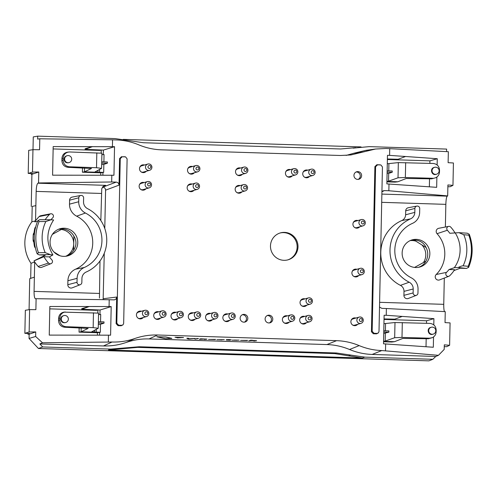 <?xml version="1.0" encoding="UTF-8"?>
<svg xmlns="http://www.w3.org/2000/svg" width="497" height="497" viewBox="0 0 497 497"><rect width="100%" height="100%" fill="white"/><g stroke="black" fill="none" stroke-linecap="round" stroke-linejoin="round"><path stroke-width="0.75" d="M221.991 339.892L218.512 339.706M222.563 339.65L221.991 339.811M216.909 339.712L224.284 339.656M232.024 340.141L239.107 340.128M233.621 340.184L237.305 340.271M234.385 340.047L237.473 340.122M237.404 340.221L234.087 340.116L237.404 340.141M195.159 339.103L196.694 338.656M197.657 338.768L194.905 339.153L197.657 338.699M197.657 338.687L198.465 338.55M196.924 338.594L198.228 338.525M198.228 338.6L197.887 338.699M188.189 338.283L189.276 338.867L195.048 338.519L189.388 338.997L188.021 338.935L186.791 338.258L188.5 338.233L189.276 338.792L195.048 338.445M186.791 338.252L188.189 338.208M177.441 337.904L175.534 337.246L183.48 337.538L177.441 337.904M175.012 337.326L175.534 337.246M175.534 337.326L183.474 337.618M199.421 339.234L200.546 338.799L206.901 339.178L204.478 339.476L205.255 339.116M205.28 339.053L199.421 339.314L200.546 338.799M200.54 338.879L201.881 338.824M202.03 338.879L206.907 339.097M204.478 339.395L205.155 339.097M226.402 339.998L227.328 339.786L226.278 339.699L229.235 339.569L231.13 339.842L228.092 340.072L230.136 340.221L226.47 340.035L227.092 339.774M227.576 339.718L229.235 339.569M229.403 339.693L231.136 339.842M228.092 339.998L229.881 340.116M226.421 339.675L227.576 339.637M249.022 340.805L250.811 340.19L256.545 340.743L253.824 341.017L254.793 340.669M253.824 341.017L254.893 340.718L251.457 340.594L248.767 340.855L252.147 340.209M251.668 340.445L256.545 340.669M208.51 339.426L215.636 339.383M210.15 339.439L214.99 339.575M240.567 340.408L247.655 340.395M242.163 340.451L247.009 340.582M242.238 314.775A3.908 3.833 -106.1 0 1 244.369 322.155M247.817 318.391A3.908 3.833 73.9 0 0 242.896 314.52A3.908 3.833 73.9 0 0 240.138 318.148A3.908 3.833 73.9 0 0 245.064 322.025A3.908 3.833 73.9 0 0 247.817 318.391M267.2 315.564A3.908 3.833 -106.1 0 1 269.331 322.951M272.785 319.186A3.908 3.833 73.9 0 0 267.858 315.309A3.908 3.833 73.9 0 0 265.106 318.944A3.908 3.833 73.9 0 0 270.026 322.814A3.908 3.833 73.9 0 0 272.785 319.186M356.045 172.012A3.908 3.833 -106.1 0 1 358.175 179.392M361.623 175.627A3.908 3.833 73.9 0 0 356.703 171.751A3.908 3.833 73.9 0 0 353.945 175.385A3.908 3.833 73.9 0 0 358.871 179.262A3.908 3.833 73.9 0 0 361.623 175.627M469.23 234.242L469.348 234.503C473.318 245.568 473.076 256.495 468.634 267.293L466.528 268.417L458.203 267.504C460.514 266.336 462.148 265.783 463.117 265.839L468.162 266.299A42.475 41.692 73.9 0 0 468.814 235.143L463.769 234.739L458.93 232.677L467.261 233.192L469.236 234.249L468.814 235.143M35.405 247.947A3.255 3.199 -106.1 0 1 34.386 246.096L35.032 246.145A43.63 42.829 73.9 0 0 37.188 253.837L39.157 254.893L50.29 254.601L45.19 252.613L38.443 252.7A42.475 41.692 -106.1 0 1 39.095 221.544L45.842 221.519L51.023 219.773L39.897 219.668L37.878 220.593M468.534 267.492L468.162 266.299M39.095 221.55L37.89 220.593A43.63 42.829 73.9 0 0 35.405 228.148L35.312 228.371A43.637 42.835 73.9 0 0 34.945 245.934M33.858 242.219A3.255 3.199 -106.1 0 1 33.125 240.275A43.637 42.835 -106.1 0 1 33.243 234.652L33.839 234.478A43.637 42.835 -106.1 0 1 34.753 228.533A3.255 3.199 -106.1 0 1 35.722 226.856M33.243 234.652A3.255 3.199 -106.1 0 1 34.013 232.807M34.386 246.096A43.637 42.835 -106.1 0 1 33.721 240.101L33.125 240.275M37.194 253.843L38.443 252.7M436.552 174.217L435.993 174.379C431.669 175.801 429.576 168.595 433.993 167.495L434.564 167.334A3.585 3.516 -106.1 0 0 432.179 171.751A3.585 3.516 -106.1 0 0 436.552 174.217A3.585 3.585 0 0 0 439.137 170.85A3.585 3.585 0 0 0 434.564 167.334M387.293 163.755L398.339 162.606L433.216 163.476C437.111 163.985 439.211 166.222 439.522 170.173L439.485 171.968C439.311 174.671 438.012 176.603 435.602 177.771L431.626 178.833L435.602 177.771M431.216 327.256L430.644 327.417C426.227 328.511 428.321 335.723 432.645 334.301L433.204 334.139A3.585 3.585 0 0 0 435.788 330.772A3.585 3.585 0 0 0 431.216 327.256A3.585 3.516 73.9 0 0 428.83 331.673A3.585 3.516 73.9 0 0 433.204 334.139M383.578 341.271L385.194 341.104L394.674 337.718L401.998 337.42L429.551 338.208L432.253 337.693C434.664 336.525 435.962 334.593 436.136 331.89L436.173 330.095C435.863 326.144 433.763 323.907 429.862 323.398L394.991 322.528L383.945 323.677M417.958 293.087A2.454 2.41 -106.1 0 1 416.43 295.299A2.454 2.41 -106.1 0 1 413.131 292.938L413.212 288.974L404.005 291.379A6.511 6.393 73.9 0 0 400.433 285.371A35.821 35.163 -106.1 0 1 380.783 252.321A35.821 35.163 -106.1 0 1 401.793 220.562A6.511 6.393 73.9 0 0 405.614 214.785L405.695 210.827A3.255 3.199 -106.1 0 1 408.273 207.734L416.846 206.093A2.454 2.41 -106.1 0 1 419.729 208.578L419.642 212.536A12.226 12.003 -106.1 0 1 412.473 223.377A30.112 29.559 -106.1 0 0 394.817 250.072A30.112 29.559 -106.1 0 0 411.336 277.848A12.226 12.003 -106.1 0 1 418.039 289.13L417.958 293.087M413.212 288.974A7.312 7.182 -106.1 0 0 409.199 282.228A35.02 34.38 -106.1 0 1 389.99 249.916A35.02 34.38 -106.1 0 1 410.528 218.866A7.312 7.182 -106.1 0 0 414.815 212.381L414.902 208.423A2.454 2.41 -106.1 0 1 416.846 206.093M418.399 267.33C421.81 266.218 424.283 264.193 425.811 261.26L414.554 267.429M425.811 261.26A14.003 13.748 73.9 0 0 426.103 247.549C423.823 242.722 419.828 240.219 414.107 240.045A14.003 13.748 73.9 0 0 410.503 240.455M426.103 247.549L414.107 240.045M458.93 232.677L449.797 233.273A30.23 29.677 73.9 0 0 447.381 230.26L437.049 233.671A3.255 3.199 -106.1 0 1 438.764 228.285L448.617 226.396A2.336 2.292 73.9 0 0 447.381 230.26M449.039 269.523A30.23 29.677 73.9 0 1 446.499 272.381A2.336 2.292 73.9 0 0 448.953 276.239A2.336 2.292 73.9 0 0 449.723 275.736A34.902 34.262 73.9 0 0 454.581 269.697L449.039 269.523L454.314 267.69L458.203 267.504M454.892 232.689A34.902 34.262 73.9 0 0 450.742 227.11A2.336 2.292 73.9 0 0 448.617 226.396M65.766 322.51L65.194 322.677C62.554 323 61.063 321.814 60.709 319.111C60.839 317.44 61.678 316.334 63.218 315.788L63.778 315.626A3.585 3.516 -106.1 0 0 61.255 318.956A3.585 3.516 -106.1 0 0 65.766 322.51A3.585 3.585 0 0 0 68.213 318.074A3.585 3.585 0 0 0 63.778 315.626M79.147 327.834L79.054 332.133L81.104 331.779L88.118 328.405L64.685 327.25C60.883 326.703 58.839 324.448 58.54 320.49L58.584 318.36C58.901 314.943 60.677 312.868 63.908 312.135L98.568 313.116L98.251 328.256L91.634 331.859L100.332 332.269L100.5 324.274L98.325 324.429M98.251 328.256L93.156 327.647L65.958 326.703C62.113 326.175 60.038 323.932 59.739 319.975L59.777 318.186C60.094 314.769 61.889 312.688 65.169 311.954M67.132 155.704L66.573 155.865C65.026 156.412 64.188 157.524 64.057 159.195C64.411 161.892 65.908 163.078 68.543 162.755L69.114 162.587A3.585 3.585 0 0 0 71.568 158.152A3.585 3.585 0 0 0 67.132 155.704A3.585 3.516 73.9 0 0 64.604 159.034A3.585 3.516 73.9 0 0 69.114 162.587M84.533 167.998L84.453 171.856L97.909 172.279L94.989 171.937L101.599 168.334L101.916 153.194L69.617 151.97L67.263 152.219C64.026 152.946 62.249 155.021 61.932 158.437L61.889 160.568C62.187 164.526 64.231 166.781 68.033 167.327L91.473 168.483L84.453 171.856L82.409 172.217L82.496 167.918M68.518 152.032C65.244 152.772 63.442 154.847 63.125 158.263L63.088 160.059C63.386 164.01 65.461 166.253 69.307 166.781L68.033 167.327M85.416 213.027A30.112 29.559 73.9 0 1 101.935 240.803A30.112 29.559 73.9 0 1 84.273 267.504A12.226 12.003 73.9 0 0 77.103 278.339L77.023 282.302A2.454 2.41 73.9 0 0 80.321 284.663A2.454 2.41 73.9 0 0 81.85 282.451L81.93 278.494A7.312 7.182 73.9 0 1 86.223 272.008A35.02 34.38 73.9 0 0 106.756 240.958A35.02 34.38 73.9 0 0 87.547 208.647A7.312 7.182 73.9 0 1 83.539 201.9L83.62 197.943A2.454 2.41 73.9 0 0 80.738 195.458A2.454 2.41 73.9 0 0 78.793 197.787L78.712 201.745A12.226 12.003 73.9 0 0 85.416 213.027L76.65 216.17A13.028 12.785 -106.1 0 1 69.505 204.149L69.586 200.192A3.255 3.199 73.9 0 1 72.164 197.098L80.738 195.458M53.962 251.991L59.982 255.756M73.587 250.376L73.885 236.137C76.743 240.852 76.637 245.599 73.587 250.376A14.003 13.748 -106.1 0 1 66.194 256.21M58.547 229.266L62.336 228.912A14.003 13.748 -106.1 0 1 73.885 236.137M52.396 234.354L62.336 228.912M49.458 256.881A30.23 29.677 -106.1 0 0 51.874 259.894A2.336 2.292 -106.1 0 1 51.036 263.646A2.336 2.292 -106.1 0 1 48.52 263.043A34.902 34.262 -106.1 0 1 43.916 256.7L49.458 256.881L52.881 254.93M52.856 254.986L50.29 254.601M51.023 219.773L53.62 219.96C46.209 231.366 45.966 243.021 52.887 254.93M50.918 219.767A30.23 29.677 -106.1 0 1 52.757 217.773A2.336 2.292 -106.1 0 0 50.7 213.803L40.853 215.692A3.255 3.199 73.9 0 0 39.232 216.543A35.821 35.163 -106.1 0 0 35.548 220.83L36.163 191.395C36.349 186.735 36.94 184.002 37.915 183.2L105.644 185.344L103.916 185.828L101.748 188.655L100.829 220.525M45.159 219.717A34.902 34.262 -106.1 0 1 49.538 214.418A2.336 2.292 -106.1 0 1 50.7 213.803M454.022 270.554L460.253 268.218L466.528 268.417M37.561 221.376L34.821 221.861A35.821 35.163 -106.1 0 1 35.548 220.83L31.87 221.811L32.193 206.429L35.865 205.628L32.193 206.429M48.52 263.043L38.182 266.454A35.821 35.163 -106.1 0 1 34.684 261.944A35.821 35.163 -106.1 0 1 34.001 260.863L45.432 255.091L39.157 254.893M34.001 260.863L43.916 256.7M308.507 300.809A1.466 1.441 -106.1 0 1 310.693 299.61A1.466 1.441 -106.1 0 1 310.637 302.145A1.466 1.441 -106.1 0 1 308.507 300.809M290.851 317.813A1.466 1.441 -106.1 0 1 293.037 316.614A1.466 1.441 -106.1 0 1 292.988 319.149A1.466 1.441 -106.1 0 1 290.851 317.813M214.039 315.384A1.466 1.441 -106.1 0 1 216.226 314.185A1.466 1.441 -106.1 0 1 216.17 316.719A1.466 1.441 -106.1 0 1 214.039 315.384M179.473 314.29A1.466 1.441 -106.1 0 1 181.66 313.091A1.466 1.441 -106.1 0 1 181.604 315.626A1.466 1.441 -106.1 0 1 179.473 314.29M144.9 313.197A1.466 1.441 -106.1 0 1 147.087 311.998A1.466 1.441 -106.1 0 1 147.037 314.533A1.466 1.441 -106.1 0 1 144.9 313.197M197.017 187.506A1.466 1.441 -106.1 0 1 195.818 185.269A1.466 1.441 -106.1 0 1 198.309 185.35A1.466 1.441 -106.1 0 1 197.017 187.506M195.98 168.446A1.466 1.441 -106.1 0 1 198.166 167.247A1.466 1.441 -106.1 0 1 198.11 169.781A1.466 1.441 -106.1 0 1 195.98 168.446M360.754 321.491A1.466 1.441 -106.1 0 1 359.555 319.254A1.466 1.441 -106.1 0 1 362.052 319.335A1.466 1.441 -106.1 0 1 360.754 321.491M361.779 272.735A1.466 1.441 -106.1 0 1 360.573 270.498A1.466 1.441 -106.1 0 1 363.071 270.579A1.466 1.441 -106.1 0 1 361.779 272.735M362.798 223.973A1.466 1.441 -106.1 0 1 361.599 221.743A1.466 1.441 -106.1 0 1 364.09 221.824A1.466 1.441 -106.1 0 1 362.798 223.973M312.613 173.596A1.466 1.441 -106.1 0 1 311.408 171.366A1.466 1.441 -106.1 0 1 313.905 171.446A1.466 1.441 -106.1 0 1 312.613 173.596M293.92 171.546A1.466 1.441 -106.1 0 1 296.106 170.347A1.466 1.441 -106.1 0 1 296.05 172.881A1.466 1.441 -106.1 0 1 293.92 171.546M243.99 169.962A1.466 1.441 -106.1 0 1 246.177 168.763A1.466 1.441 -106.1 0 1 246.121 171.297A1.466 1.441 -106.1 0 1 243.99 169.962M245.027 189.022A1.466 1.441 -106.1 0 1 243.828 186.791A1.466 1.441 -106.1 0 1 246.319 186.872A1.466 1.441 -106.1 0 1 245.027 189.022M147.969 166.924A1.466 1.441 -106.1 0 1 150.156 165.725A1.466 1.441 -106.1 0 1 150.1 168.259A1.466 1.441 -106.1 0 1 147.969 166.924M149.007 185.984A1.466 1.441 -106.1 0 1 147.808 183.753A1.466 1.441 -106.1 0 1 150.305 183.834A1.466 1.441 -106.1 0 1 149.007 185.984M162.19 313.744A1.466 1.441 -106.1 0 1 164.377 312.545A1.466 1.441 -106.1 0 1 164.321 315.079A1.466 1.441 -106.1 0 1 162.19 313.744M196.756 314.837A1.466 1.441 -106.1 0 1 198.943 313.638A1.466 1.441 -106.1 0 1 198.887 316.173A1.466 1.441 -106.1 0 1 196.756 314.837M231.322 315.93A1.466 1.441 -106.1 0 1 233.509 314.731A1.466 1.441 -106.1 0 1 233.453 317.266A1.466 1.441 -106.1 0 1 231.322 315.93M309.544 319.869A1.466 1.441 -106.1 0 1 308.345 317.633A1.466 1.441 -106.1 0 1 310.842 317.713A1.466 1.441 -106.1 0 1 309.544 319.869M386.921 181.424L397.842 181.772L406.254 178.491L431.626 178.833M387.144 170.825L392.239 170.987L392.214 172.254L388.704 173.366L388.542 181.181L398.022 177.796L405.353 177.497L432.906 178.286M432.253 337.693L428.277 338.755L402.899 338.407L394.494 341.694L383.572 341.346M416.43 295.299L408.298 298.48A3.255 3.199 -106.1 0 1 403.924 295.342L404.005 291.379M402.135 252.998A14.102 13.841 -106.1 0 1 426.737 244.648A14.102 13.841 -106.1 0 1 419.3 267.144A14.102 13.841 -106.1 0 1 402.135 252.998M448.953 276.239L439.615 279.886A3.255 3.199 -106.1 0 1 436.192 274.506A29.311 28.77 73.9 0 0 437.049 233.671M444.262 346.614L446.679 346.689L449.611 345.285L444.299 344.85L444.2 349.416L438.453 355.318L381.783 350.553L372.154 354.448C364.338 354.181 356.803 352.535 349.546 349.503L359.176 345.608C351.919 342.582 344.384 340.93 336.562 340.669L326.933 344.564L149.044 338.935C141.229 338.706 133.631 339.873 126.257 342.439L134.83 338.513C127.462 341.079 119.864 342.247 112.049 342.017L103.469 345.949L39.853 343.936L42.494 342.787L35.647 336.488L35.741 331.921L29.137 334.22L29.05 338.445L38.443 348.503L428.923 360.853L432.837 359.294L364.792 357.138L336.413 352.988L334.729 353.609L137.663 347.372L123.057 348.689L124.971 347.925L139.228 346.751L137.663 347.372M364.792 357.138L362.35 358.039L108.452 350.006L123.057 348.689M362.35 358.039L348.54 355.821L350.602 355.063M334.729 353.609L348.54 355.821M101.599 168.334L96.505 167.725L69.307 166.781M77.103 278.339L67.903 280.743A13.028 12.785 -106.1 0 1 75.538 269.194A29.311 28.77 73.9 0 0 92.728 243.207A29.311 28.77 73.9 0 0 76.65 216.17M67.903 280.743L67.816 284.706A3.255 3.199 73.9 0 0 72.195 287.844L80.321 284.663M51.986 235.013A14.102 13.841 73.9 0 0 67.232 256.005A14.102 13.841 73.9 0 0 77.781 242.735A14.102 13.841 73.9 0 0 51.986 235.013M38.182 266.454A3.255 3.199 73.9 0 0 41.698 267.293L51.036 263.646M65.753 256.272A14.102 13.841 73.9 0 0 61.299 229.477M421.891 244.915A14.102 13.841 -106.1 0 1 423.456 262.546M410.1 240.635A14.102 13.841 -106.1 0 1 415.877 241.151M444.299 278.053L443.753 304.338C443.709 308.239 443.976 310.662 444.542 311.613M445.374 227.017L445.846 204.36C446.014 199.701 446.468 196.961 447.207 196.153L381.876 194.085M31.87 221.811A35.622 34.97 73.9 0 0 31 263.323L30.684 278.363M29.081 309.687L29.727 278.68L34.368 277.14L34.684 261.944L31 263.323M361.052 146.907L123.25 139.377M353.15 148.137L369.203 146.634L446.623 149.081L446.573 151.616M306.04 300.952A3.255 3.199 -106.1 0 1 312.315 300.169A3.255 3.199 -106.1 0 1 310.14 304.183A3.255 3.199 -106.1 0 1 306.04 300.952M288.39 317.962A3.255 3.199 -106.1 0 1 294.659 317.173A3.255 3.199 -106.1 0 1 292.491 321.192A3.255 3.199 -106.1 0 1 288.39 317.962M211.573 315.527A3.255 3.199 -106.1 0 1 217.848 314.744A3.255 3.199 -106.1 0 1 215.679 318.757A3.255 3.199 -106.1 0 1 211.573 315.527M177.007 314.433A3.255 3.199 -106.1 0 1 183.275 313.65A3.255 3.199 -106.1 0 1 181.107 317.664A3.255 3.199 -106.1 0 1 177.007 314.433M142.44 313.34A3.255 3.199 -106.1 0 1 148.709 312.557A3.255 3.199 -106.1 0 1 146.54 316.57A3.255 3.199 -106.1 0 1 142.44 313.34M196.278 189.494A3.255 3.199 -106.1 0 1 195.445 183.113A3.255 3.199 -106.1 0 1 199.415 185.356A3.255 3.199 -106.1 0 1 196.278 189.494M193.513 168.595A3.255 3.199 -106.1 0 1 199.782 167.806A3.255 3.199 -106.1 0 1 197.613 171.819A3.255 3.199 -106.1 0 1 193.513 168.595M360.014 323.479A3.255 3.199 -106.1 0 1 359.182 317.098A3.255 3.199 -106.1 0 1 363.152 319.341A3.255 3.199 -106.1 0 1 360.014 323.479M361.033 274.723A3.255 3.199 -106.1 0 1 360.201 268.343A3.255 3.199 -106.1 0 1 364.177 270.585A3.255 3.199 -106.1 0 1 361.033 274.723M362.058 225.967A3.255 3.199 -106.1 0 1 361.226 219.587A3.255 3.199 -106.1 0 1 365.196 221.83A3.255 3.199 -106.1 0 1 362.058 225.967M311.868 175.59A3.255 3.199 -106.1 0 1 311.035 169.21A3.255 3.199 -106.1 0 1 315.011 171.453A3.255 3.199 -106.1 0 1 311.868 175.59M291.453 171.689A3.255 3.199 -106.1 0 1 297.722 170.906A3.255 3.199 -106.1 0 1 295.553 174.919A3.255 3.199 -106.1 0 1 291.453 171.689M241.523 170.111A3.255 3.199 -106.1 0 1 247.792 169.328A3.255 3.199 -106.1 0 1 245.624 173.341A3.255 3.199 -106.1 0 1 241.523 170.111M244.288 191.016A3.255 3.199 -106.1 0 1 243.449 184.635A3.255 3.199 -106.1 0 1 247.425 186.878A3.255 3.199 -106.1 0 1 244.288 191.016M145.503 167.073A3.255 3.199 -106.1 0 1 151.778 166.29A3.255 3.199 -106.1 0 1 149.603 170.303A3.255 3.199 -106.1 0 1 145.503 167.073M148.268 187.978A3.255 3.199 -106.1 0 1 147.435 181.598A3.255 3.199 -106.1 0 1 151.405 183.84A3.255 3.199 -106.1 0 1 148.268 187.978M159.723 313.887A3.255 3.199 -106.1 0 1 165.992 313.104A3.255 3.199 -106.1 0 1 163.824 317.117A3.255 3.199 -106.1 0 1 159.723 313.887M194.29 314.98A3.255 3.199 -106.1 0 1 200.564 314.197A3.255 3.199 -106.1 0 1 198.39 318.21A3.255 3.199 -106.1 0 1 194.29 314.98M228.856 316.08A3.255 3.199 -106.1 0 1 235.131 315.291A3.255 3.199 -106.1 0 1 232.963 319.304A3.255 3.199 -106.1 0 1 228.856 316.08M308.805 321.857A3.255 3.199 -106.1 0 1 307.972 315.477A3.255 3.199 -106.1 0 1 311.942 317.72A3.255 3.199 -106.1 0 1 308.805 321.857M388.704 173.366L387.088 173.509M388.542 181.181L386.927 181.349M346.136 155.418L353.653 153.293L363.232 151.989L375.508 149.025L386.02 148.479L448.344 151.715L448.114 162.674L453.426 162.985L452.96 185.369L450.027 186.766L447.872 186.698M383.74 333.431L388.859 332.176L388.89 330.909L383.796 330.747M171.825 338.339L165.576 338.774L156.791 336.773L165.855 336.978L171.825 338.339M157.313 336.749L165.855 337.059L171.589 338.488M156.791 336.749L157.313 336.674M336.413 352.988L139.228 346.751M38.443 348.503L42.667 346.949L110.713 349.099L124.971 347.925M81.185 327.921L81.104 331.779L94.56 332.201L94.598 330.25M29.137 334.22L27.857 334.177L29.652 333.493L24.862 333.338L25.347 310.277L29.609 309.6L35.883 309.662L36.113 298.703L35.442 298.778C34.517 298.343 34.057 295.87 34.069 291.379L34.368 277.14M27.857 334.177L27.869 333.437M383.566 341.768L391.779 342.029L394.494 341.694M397.842 181.772L395.127 182.107L386.914 181.852M99.984 260.987L99.456 298.07M102.873 175.199L102.929 172.44L103.68 172.353L97.909 172.279L97.952 170.328M101.183 153.082L101.251 150.013L99.878 150.411L53.136 148.932M97.834 313.004L97.897 309.935L96.524 310.333L49.787 308.854M33.001 149.684L33.268 136.917L37.697 136.147L37.635 139.067L39.791 138.787L39.561 149.746L32.957 149.684L28.696 150.355L28.211 173.416L33.001 173.571L31.205 174.254L31.914 174.279L38.766 172.005L38.542 182.964L37.915 183.2M31.218 173.515L31.205 174.254M31.243 206.398L31.914 174.279M384.032 319.428L426.563 320.776L426.507 323.292M426.184 338.706L426.016 346.744M429.365 186.822L429.532 178.783M429.855 163.376L429.911 160.854L387.38 159.506M355.74 147.659L340.687 148.982L143.496 142.745L115.118 138.595L37.697 136.147M308.339 297.927L302.114 299.722A3.255 3.199 73.9 0 0 300.343 301.033M301.722 305.81A3.255 3.199 73.9 0 0 303.922 305.978L310.14 304.183M290.689 314.93L284.464 316.726A3.255 3.199 73.9 0 0 282.694 318.043M284.073 322.82A3.255 3.199 73.9 0 0 286.272 322.988L292.491 321.192M213.872 312.501L207.647 314.297A3.255 3.199 73.9 0 0 205.876 315.607M207.255 320.385A3.255 3.199 73.9 0 0 209.454 320.553L215.679 318.757M179.305 311.408L173.08 313.203A3.255 3.199 73.9 0 0 171.31 314.514M172.689 319.291A3.255 3.199 73.9 0 0 174.888 319.459L181.107 317.664M144.739 310.314L138.514 312.11A3.255 3.199 73.9 0 0 136.743 313.421M138.123 318.198A3.255 3.199 73.9 0 0 140.322 318.366L146.54 316.57M195.445 183.113L189.22 184.909A3.255 3.199 73.9 0 0 187.45 186.226M188.829 191.003A3.255 3.199 73.9 0 0 191.028 191.171L197.247 189.376M195.812 165.563L189.587 167.359A3.255 3.199 73.9 0 0 187.816 168.669M189.195 173.447A3.255 3.199 73.9 0 0 191.395 173.615L197.613 171.819M359.182 317.098L352.957 318.894A3.255 3.199 73.9 0 0 351.186 320.211M352.566 324.988A3.255 3.199 73.9 0 0 354.765 325.156L360.984 323.361M360.201 268.343L353.982 270.138A3.255 3.199 73.9 0 0 352.211 271.455M353.591 276.226A3.255 3.199 73.9 0 0 355.784 276.394L362.009 274.599M361.226 219.587L355.001 221.382A3.255 3.199 73.9 0 0 353.23 222.693M354.609 227.471A3.255 3.199 73.9 0 0 356.809 227.638L363.027 225.843M311.035 169.21L304.81 171.005A3.255 3.199 73.9 0 0 303.04 172.316M304.419 177.094A3.255 3.199 73.9 0 0 306.618 177.261L312.837 175.466M293.752 168.663L287.527 170.459A3.255 3.199 73.9 0 0 285.756 171.769M287.136 176.547A3.255 3.199 73.9 0 0 289.335 176.715L295.553 174.919M243.822 167.085L237.597 168.881A3.255 3.199 73.9 0 0 235.827 170.191M237.206 174.969A3.255 3.199 73.9 0 0 239.405 175.137L245.624 173.341M243.449 184.635L237.231 186.431A3.255 3.199 73.9 0 0 235.46 187.742M236.839 192.519A3.255 3.199 73.9 0 0 239.038 192.687L245.257 190.891M147.802 164.047L141.577 165.843A3.255 3.199 73.9 0 0 139.806 167.154M141.185 171.931A3.255 3.199 73.9 0 0 143.385 172.099L149.603 170.303M147.435 181.598L141.21 183.393A3.255 3.199 73.9 0 0 139.44 184.704M140.819 189.481A3.255 3.199 73.9 0 0 143.018 189.649L149.237 187.854M162.022 310.861L155.797 312.656A3.255 3.199 73.9 0 0 154.027 313.967M155.406 318.745A3.255 3.199 73.9 0 0 157.605 318.912L163.824 317.117M196.588 311.954L190.363 313.75A3.255 3.199 73.9 0 0 188.593 315.061M189.972 319.838A3.255 3.199 73.9 0 0 192.171 320.006L198.39 318.21M231.155 313.048L224.93 314.843A3.255 3.199 73.9 0 0 223.159 316.16M224.538 320.932A3.255 3.199 73.9 0 0 226.738 321.099L232.963 319.304M307.972 315.477L301.747 317.272A3.255 3.199 73.9 0 0 299.977 318.589M301.356 323.367A3.255 3.199 73.9 0 0 303.555 323.535L309.774 321.739M287.688 259.931A14.003 13.748 73.9 0 0 297.144 247.046A14.003 13.748 73.9 0 0 279.929 233.037M437.136 164.961L437.267 158.729L405.577 156.499L398.134 159.257L387.393 159.009M387.12 172.092L392.214 172.254M452.96 185.369L447.909 184.952L447.679 195.911L447.207 196.153M389.735 148.597L389.592 155.375L387.467 155.325L386.871 183.89L436.664 187.332L436.882 177.031M437.267 158.729L429.911 160.854M380.062 164.83L376.85 164.724L374.893 166.619L371.439 331.735L373.309 333.748L376.521 333.847L377.043 333.394L374.024 333.294L372.154 331.282L375.595 166.731L377.552 164.842L380.565 164.936M377.043 333.394L378.347 332.922L379 331.499L382.442 166.949L380.907 164.979M384.044 318.931L394.78 319.173L402.228 316.421L433.918 318.652L433.788 324.883M388.859 332.176L383.771 332.015M433.533 336.954L433.316 347.254L383.522 343.812L384.119 315.247L386.244 315.291L386.386 308.519L445.256 311.65L445.026 322.609L450.077 322.907L449.611 345.285M433.918 318.652L426.563 320.776M432.837 359.294L435.776 356.461L438.453 355.318M103.469 345.949C111.291 346.173 118.882 345.005 126.257 342.439M42.667 346.949L39.853 343.936M372.154 354.448L435.776 356.461M326.933 344.564C334.754 344.825 342.29 346.477 349.546 349.503M98.356 322.982L104.003 323.162L104.028 321.894L98.387 321.714M98.53 314.626L100.705 314.452L100.549 321.783M99.953 314.564L100.046 310.01L81.756 309.271L81.769 308.662L89.205 306.512L49.837 306.5L49.24 335.102L110.595 335.177L111.191 306.606L100.046 310.01M99.524 335.121L99.58 332.363L100.332 332.269M97.369 335.121L97.424 332.717L99.58 332.363M97.424 332.717L79.054 332.133M104.003 323.162L100.5 324.274M81.756 309.271L89.205 306.512L109.067 306.525L109.21 299.747L36.113 298.703M35.647 336.488L29.05 338.445M35.741 331.921L29.143 331.984L29.609 309.6M24.862 333.338L29.143 331.984M109.21 299.747L114.18 299.871C115.695 299.561 116.534 298.622 116.683 297.057L116.124 323.659L118 325.672L118.69 325.218L121.703 325.311L123.045 324.802L121.212 325.771L121.703 325.311M125.592 156.903L124.753 156.748L125.592 156.903L127.108 158.872L123.66 323.423L123.045 324.802M125.232 156.859L122.219 156.76L120.262 158.655L116.814 323.199L118.69 325.218M103.134 299.66L104.258 253.29M104.78 228.477L105.581 190.158C105.445 188.375 104.507 187.375 102.761 187.139L102.363 187.127M100.723 175.199L100.773 172.794L82.409 172.217M101.736 161.792L107.377 161.972L107.352 163.24L101.711 163.059M103.898 161.86L104.053 154.53L101.885 154.704M85.105 149.349L85.124 148.74L92.554 146.59L85.105 149.349L103.395 150.094L103.301 154.642M102.929 172.44L100.773 172.794M101.68 164.507L103.848 164.352L107.352 163.24M114.54 146.69L113.943 175.255L52.589 175.18L53.185 146.578L114.54 146.69L103.395 150.094M32.957 149.684L32.491 172.061L38.766 172.005M32.491 172.061L28.211 173.416M368.426 150.411L365.941 150.336L353.653 153.293M304.152 299.132A3.908 3.833 73.9 0 0 302.375 299.001M304.524 306.456A3.908 3.833 73.9 0 0 305.959 305.394M286.502 316.142A3.908 3.833 73.9 0 0 284.719 316.005M286.875 323.46A3.908 3.833 73.9 0 0 288.31 322.398M209.684 313.706A3.908 3.833 73.9 0 0 207.908 313.576M210.057 321.031A3.908 3.833 73.9 0 0 211.492 319.969M175.118 312.613A3.908 3.833 73.9 0 0 173.341 312.476M175.491 319.938A3.908 3.833 73.9 0 0 176.926 318.875M140.552 311.52A3.908 3.833 73.9 0 0 138.775 311.383M140.924 318.844A3.908 3.833 73.9 0 0 142.359 317.782M191.258 184.325A3.908 3.833 73.9 0 0 189.475 184.188M191.631 191.643A3.908 3.833 73.9 0 0 193.066 190.581M191.625 166.775A3.908 3.833 73.9 0 0 189.848 166.638M191.997 174.093A3.908 3.833 73.9 0 0 193.432 173.031M354.995 318.31A3.908 3.833 73.9 0 0 353.218 318.173M355.367 325.628A3.908 3.833 73.9 0 0 356.803 324.566M356.02 269.554A3.908 3.833 73.9 0 0 354.237 269.417M356.386 276.872A3.908 3.833 73.9 0 0 357.821 275.81M357.039 220.792A3.908 3.833 73.9 0 0 355.256 220.656M357.411 228.117A3.908 3.833 73.9 0 0 358.846 227.054M306.848 170.415A3.908 3.833 73.9 0 0 305.071 170.278M307.221 177.74A3.908 3.833 73.9 0 0 308.656 176.677M289.565 169.868A3.908 3.833 73.9 0 0 287.788 169.732M289.937 177.193A3.908 3.833 73.9 0 0 291.372 176.131M239.635 168.29A3.908 3.833 73.9 0 0 237.858 168.154M240.008 175.615A3.908 3.833 73.9 0 0 241.443 174.546M239.268 185.841A3.908 3.833 73.9 0 0 237.485 185.704M239.641 193.165A3.908 3.833 73.9 0 0 241.076 192.103M143.614 165.252A3.908 3.833 73.9 0 0 141.838 165.116M143.987 172.577A3.908 3.833 73.9 0 0 145.422 171.508M143.248 182.803A3.908 3.833 73.9 0 0 141.471 182.666M143.621 190.127A3.908 3.833 73.9 0 0 145.056 189.065M157.835 312.066A3.908 3.833 73.9 0 0 156.058 311.93M158.208 319.391A3.908 3.833 73.9 0 0 159.643 318.328M192.401 313.16A3.908 3.833 73.9 0 0 190.624 313.029M192.774 320.484A3.908 3.833 73.9 0 0 194.209 319.422M226.967 314.259A3.908 3.833 73.9 0 0 225.191 314.123M227.34 321.578A3.908 3.833 73.9 0 0 228.775 320.515M303.785 316.688A3.908 3.833 73.9 0 0 302.002 316.552M304.158 324.007A3.908 3.833 73.9 0 0 305.593 322.944M298.001 246.798A14.003 13.748 73.9 0 0 280.358 232.907A14.003 13.748 73.9 0 0 271.033 250.171A14.003 13.748 73.9 0 0 298.001 246.798M363.232 151.989L350.95 154.946L340.445 155.493L161.5 149.833C153.685 149.566 146.143 147.92 138.887 144.888C131.63 141.856 124.095 140.21 116.279 139.943L112.558 139.825L112.415 146.603M389.592 155.375L405.577 156.499M388.996 183.977L388.853 190.749L447.679 195.911M381.926 191.792L382.957 190.91L384.318 190.606L388.853 190.749M376.521 333.847L378.347 332.922M379.509 307.034L381.851 308.376L386.386 308.519M402.228 316.421L386.244 315.291M385.504 350.671L385.647 343.899M359.176 345.608C366.432 348.639 373.968 350.286 381.783 350.553M336.562 340.669L157.617 335.003L149.044 338.935M134.83 338.513C142.204 335.941 149.802 334.773 157.617 335.003M42.494 342.787L112.049 342.017M111.191 306.606L109.067 306.525M108.327 341.899L108.47 335.127M118 325.672L121.212 325.771M124.753 156.748L122.219 156.76M111.819 175.205L111.676 181.977L116.211 182.119C117.951 182.356 118.889 183.362 119.025 185.139L119.584 158.537L121.541 156.648M111.676 181.977L38.542 182.964M112.558 139.825L39.791 138.787M305.015 298.89A3.908 3.833 73.9 0 0 300.194 303.667A3.908 3.833 73.9 0 0 306.817 305.146M287.359 315.893A3.908 3.833 73.9 0 0 282.544 320.671A3.908 3.833 73.9 0 0 289.167 322.149M210.548 313.464A3.908 3.833 73.9 0 0 205.727 318.242A3.908 3.833 73.9 0 0 212.349 319.72M175.981 312.364A3.908 3.833 73.9 0 0 171.161 317.148A3.908 3.833 73.9 0 0 177.783 318.627M141.415 311.271A3.908 3.833 73.9 0 0 136.594 316.055A3.908 3.833 73.9 0 0 143.217 317.533M192.115 184.076A3.908 3.833 73.9 0 0 187.301 188.854A3.908 3.833 73.9 0 0 193.923 190.332M192.488 166.526A3.908 3.833 73.9 0 0 187.667 171.303A3.908 3.833 73.9 0 0 194.29 172.782M355.858 318.061A3.908 3.833 73.9 0 0 351.037 322.839A3.908 3.833 73.9 0 0 357.66 324.317M356.877 269.306A3.908 3.833 73.9 0 0 352.056 274.083A3.908 3.833 73.9 0 0 358.685 275.562M357.896 220.544A3.908 3.833 73.9 0 0 353.081 225.327A3.908 3.833 73.9 0 0 359.704 226.806M307.711 170.167A3.908 3.833 73.9 0 0 302.89 174.95A3.908 3.833 73.9 0 0 309.513 176.429M290.428 169.62A3.908 3.833 73.9 0 0 285.607 174.404A3.908 3.833 73.9 0 0 292.23 175.882M240.498 168.042A3.908 3.833 73.9 0 0 235.677 172.826A3.908 3.833 73.9 0 0 242.3 174.298M240.126 185.592A3.908 3.833 73.9 0 0 235.311 190.376A3.908 3.833 73.9 0 0 241.933 191.854M144.478 165.004A3.908 3.833 73.9 0 0 139.657 169.788A3.908 3.833 73.9 0 0 146.28 171.26M144.111 182.554A3.908 3.833 73.9 0 0 139.29 187.338A3.908 3.833 73.9 0 0 145.913 188.817M158.698 311.818A3.908 3.833 73.9 0 0 153.877 316.601A3.908 3.833 73.9 0 0 160.5 318.08M193.265 312.917A3.908 3.833 73.9 0 0 188.444 317.695A3.908 3.833 73.9 0 0 195.066 319.173M227.831 314.011A3.908 3.833 73.9 0 0 223.01 318.788A3.908 3.833 73.9 0 0 229.633 320.267M304.649 316.44A3.908 3.833 73.9 0 0 299.828 321.217A3.908 3.833 73.9 0 0 306.45 322.696M463.117 265.839A36.946 36.269 73.9 0 0 463.769 234.739M45.19 252.613A36.946 36.269 -106.1 0 1 45.842 221.519M34.753 228.533L35.312 228.371M454.314 267.69A30.64 30.081 73.9 0 0 455.047 232.671M58.54 320.49L59.739 319.975M59.777 318.186L58.584 318.36M63.088 160.059L61.889 160.568M61.932 158.437L63.125 158.263M405.664 162.637L405.353 177.497M398.339 162.606L398.022 177.796M429.551 338.208L428.277 338.755M401.998 337.42L402.309 322.559M394.674 337.718L394.991 322.528M409.199 282.228L400.433 285.371M410.528 218.866L401.793 220.562M413.131 292.938L403.924 295.342M414.902 208.423L405.695 210.827M414.815 212.381L405.614 214.785M446.499 272.381L436.192 274.506M65.958 326.703L64.685 327.25M93.156 327.647L93.467 312.781M96.816 152.865L96.505 167.725M78.793 197.787L69.586 200.192M78.712 201.745L69.505 204.149M84.273 267.504L75.538 269.194M77.023 282.302L67.816 284.706M49.538 214.418L39.232 216.543M388.909 163.724L388.76 170.875M385.194 341.104L385.355 333.288M385.405 330.797L385.56 323.646M381.702 202.329L445.846 204.36M379.609 302.313L443.753 304.338M110.713 349.099L108.452 350.006M96.238 329.374L96.182 332.251M99.53 172.335L99.586 169.452M99.307 293.441L34.069 291.379M101.4 193.457L36.163 191.395M354.945 147.808L353.355 148.106M102.531 186.909L105.644 185.344M103.848 164.352L103.68 172.353M384.318 190.606L381.926 191.817M376.85 164.724L377.552 164.842M374.893 166.619L375.595 166.731M371.439 331.735L372.154 331.282M373.309 333.748L374.024 333.294M116.683 297.057L103.308 298.722M116.124 323.659L116.814 323.199M119.584 158.537L120.262 158.655M119.025 185.139L105.581 190.158M116.211 182.119L102.761 187.139M365.941 150.336L375.515 149.025"/></g></svg>

